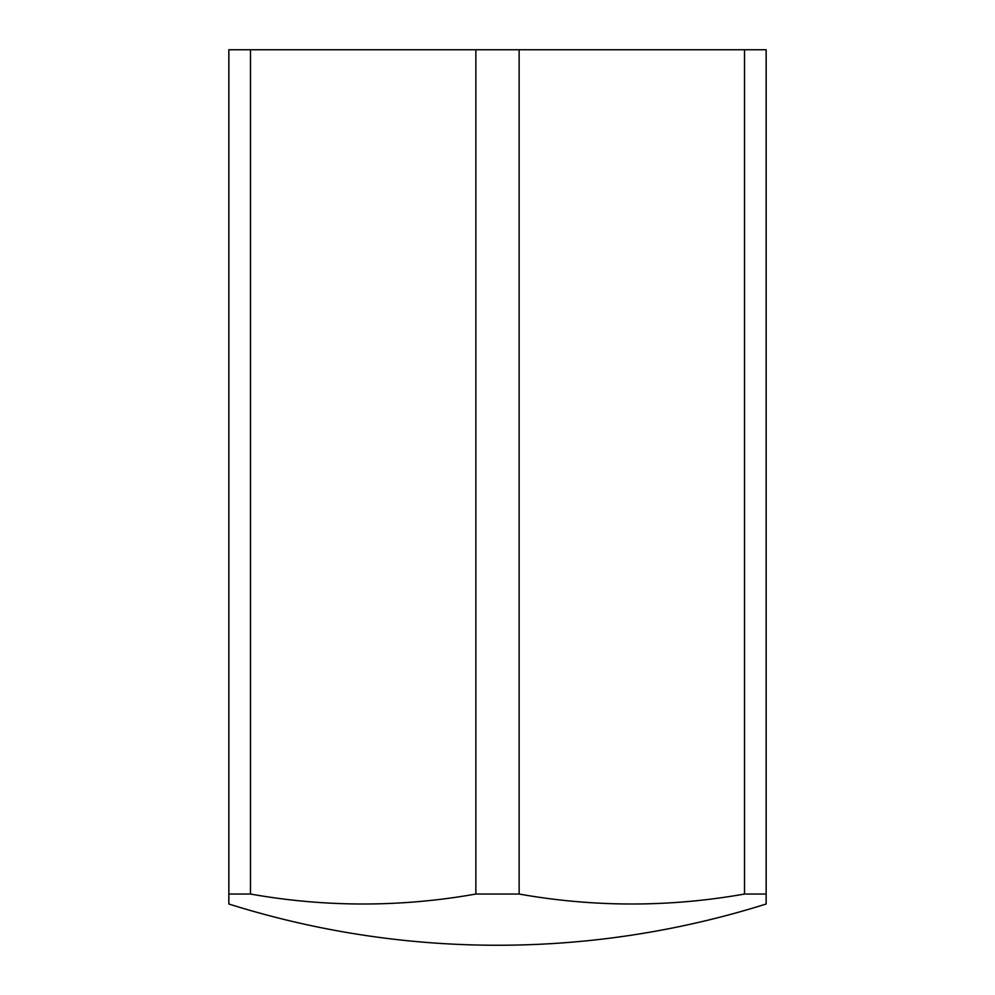 <?xml version="1.0" encoding="UTF-8"?>
<svg xmlns="http://www.w3.org/2000/svg" width="995" height="995" viewBox="0 0 995 995"><rect width="100%" height="100%" fill="white"/><g stroke="black" fill="none" stroke-linecap="round" stroke-linejoin="round"><path stroke-width="1.49" d="M228.85 894.032L250.491 894.032L250.491 49.75L228.85 49.75L228.85 904.007A895.5 895.5 0 0 0 766.15 904.007L766.15 49.75L744.509 49.75L744.509 894.032L766.15 894.032M519.141 894.032L519.141 49.75L475.859 49.75L475.859 894.032L519.141 894.032A854.257 739.807 90 0 0 744.509 894.032M519.141 49.75L744.509 49.75M250.491 49.75L475.859 49.75M250.491 894.032A854.257 739.807 -90 0 0 475.859 894.032"/></g></svg>
